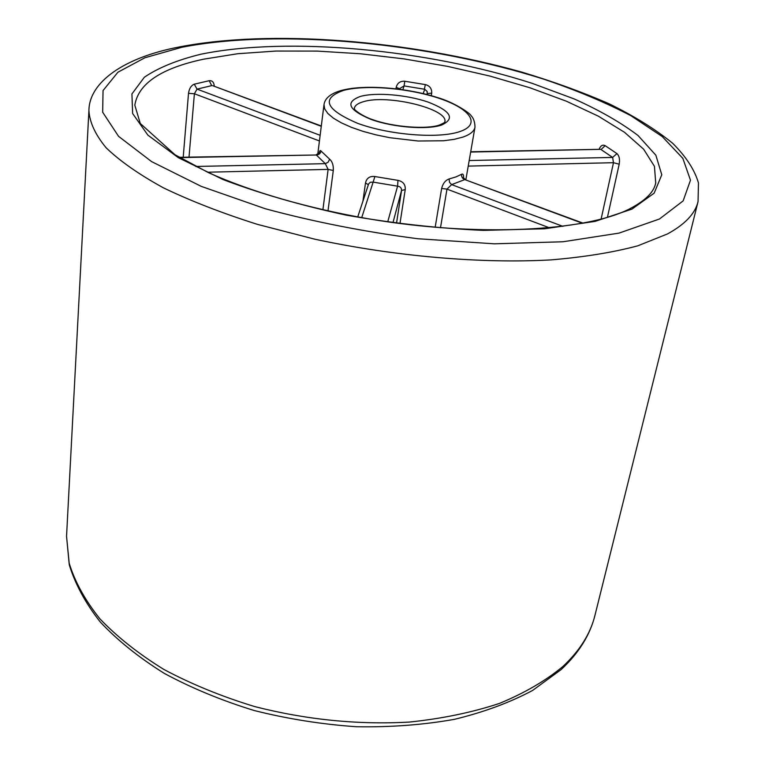 <?xml version="1.0" encoding="UTF-8"?>
<svg xmlns="http://www.w3.org/2000/svg" width="765" height="765" viewBox="0 0 765 765"><rect width="100%" height="100%" fill="white"/><g stroke="black" fill="none" stroke-linecap="round" stroke-linejoin="round"><path stroke-width="1.15" d="M214.277 86.273C213.98 82.257 212.288 80.401 209.199 80.698L211.685 85.632L197.045 89.123L194.396 93.76L189.012 157.121M463.485 178.054C463.753 174.812 463.112 173.55 461.553 174.286C461.362 176.849 462.443 178.618 464.795 179.593L583.16 223.179M320.143 135.3L197.045 89.123L194.281 84.188C191.135 85.479 189.213 88.53 188.515 93.34L194.396 93.76L319.435 140.961M601.099 219.144L613.482 162.696L619.191 164.198C619.994 159.34 619.248 155.811 616.953 153.602L612.622 157.427L601.051 149.558L605.134 145.656C602.753 144.47 600.812 145.513 599.32 148.783M427.272 94.592L427.434 93.54L431.69 93.139C431.9 88.663 429.796 85.814 425.369 84.599L424.355 89.209L404.083 85.9L404.781 81.243C400.191 80.985 397.322 83.022 396.194 87.344L395.983 88.769M179.153 157.303L316.328 154.999C318.909 154.846 320.497 153.516 321.061 151.03C320.315 150.017 319.674 150.619 319.139 152.847M322.887 209.84L328.128 169.381L333.291 170.49C333.569 165.355 332.354 161.587 329.619 159.177L328.137 162.218L325.316 163.662L328.128 169.381L207.544 172.211M357.733 216.944L368.625 183.906L370.279 182.271L373.138 182.118L374.888 176.533C369.744 175.96 366.617 178.102 365.498 182.969L362.926 201.157M396.547 223.064L401.549 190.495L405.23 189.577C405.555 184.566 403.136 181.496 397.972 180.368L397.58 186.182C400.286 186.507 401.615 187.941 401.549 190.495L392.99 222.577M582.509 223.294L464.795 179.593L451.627 184.614L449.524 182.347L449.065 178.972C445.364 180.33 442.887 183.495 441.635 188.477L446.98 189.118L451.627 184.614L562.897 226.354M468.228 166.101L613.482 162.696L612.622 157.427L469.194 160.535M470.666 152.053L600.439 149.338M427.166 94.573L427.176 91.494L424.757 89.304L423.15 93.569M402.868 89.677L404.083 85.9L399.961 88.434L399.703 89.237M212.68 85.69L321.271 126.311M655.729 183.036L654.438 166.321L643.642 149.204L624.517 132.307L598.335 116.165L566.368 101.2L529.829 87.736L489.877 76.06L447.611 66.383L404.063 58.895L360.267 53.751L317.226 51.092L276.012 51.045L237.733 53.722L203.605 59.182C161.262 68.209 138.331 83.538 134.812 105.188L140.282 123.49L174.994 154.74L208.29 172.555C250.576 191.604 307.75 208.319 369.199 218.943C478.154 237.332 585.215 231.183 628.897 209.237C651.091 197.819 654.496 188.372 655.729 183.036M200.956 54.21C288.673 36.242 427.205 49.476 532.144 83.328L574.276 98.962C599.741 110.418 620.989 122.601 638.048 135.52L655.863 155.219L661.782 174.783L654.161 193.153L631.957 209.113L595.065 221.391L544.68 228.783L483.48 230.38C438.508 228.419 392.694 223.332 346.038 215.108C300.588 205.269 259.622 193.43 223.131 179.584L178.283 157.647L147.894 135.137L132.632 113.516L131.924 93.932L144.365 77.227C158.451 67.664 177.317 59.995 200.956 54.21M444.867 121.893C448.615 108.879 387.195 93.98 363.232 101.764C357.781 103.332 354.817 105.532 354.338 108.362L354.587 109.099C353.191 108.793 361.424 116.098 373.243 119.866C394.329 127.334 426.994 129.457 439.493 125.039C447.994 121.233 443.757 122.084 444.867 121.893M360.382 96.428C375.911 92.077 407.037 94.755 428.276 102.147C450.987 111.03 455.395 118.671 441.51 125.087C426.698 130.069 392.799 127.372 370.862 119.34C348.371 109.835 344.872 102.204 360.382 96.428M459.851 131.57C481.328 124.389 470.571 108.965 440.028 98.637C409.753 88.204 365.899 84.379 343.428 90.433C320.688 98.522 325.412 109.481 357.59 123.308C389.28 135.051 438.861 138.934 459.851 131.57M465.875 179.651L474.979 127.191C474.243 131.236 470.188 134.544 462.825 137.126L454.161 139.345L443.576 140.77L418.053 141.009L389.834 137.71L375.998 134.86L363.002 131.351L351.336 127.306L341.4 122.878L333.502 118.24L327.889 113.536L324.704 108.955L323.997 104.623L317.752 154.348M194.281 84.188L209.199 80.698M562.868 666.516C579.784 650.719 590.484 633.63 594.979 615.261C590.083 635.007 578.789 653.119 561.099 669.614L532.603 690.441C509.892 702.557 483.843 712.186 454.467 719.33C423.542 724.847 390.925 727.324 356.614 726.75C321.95 724.359 287.812 718.957 254.229 710.532C221.62 700.51 191.661 688.137 164.341 673.42C139.039 657.642 117.724 640.554 100.397 622.146C85.556 603.298 75.18 584.173 69.261 564.761L66.545 536.284L69.185 563.231C74.903 581.773 85.106 600.267 99.794 618.713C117.055 636.824 138.427 653.75 163.911 669.471C191.47 684.168 221.754 696.542 254.755 706.592C306.469 719.779 358.02 724.943 409.409 722.074C442.141 718.651 472.12 712.444 499.354 703.456C524.522 693.08 545.694 680.764 562.868 666.516M659.459 219L683.155 200.87L690.479 180.196L682.849 158.374L662.251 136.572L630.905 115.706C605.526 102.481 576.753 90.394 544.594 79.445C429.442 42.706 279.397 28.171 181.754 47.306L144.92 57.748L117.896 72.235L103.046 90.557L102.663 112.206L118.546 136.323L151.604 161.606L201.281 186.383L265.264 208.73C313.813 221.831 364.666 231.833 417.814 238.737L494.372 243.815L563.021 241.759L619.038 233.115L659.459 219M594.979 615.261L698.053 201.597C695.194 213.598 685.01 224.374 667.51 233.927L637.8 245.814C613.243 252.402 584.24 257.097 550.8 259.909C480.869 263.791 394.616 256.39 314.539 239.129L257.432 224.365C221.907 213.091 190.562 200.908 163.394 187.817C139.087 174.487 120.009 161.147 106.144 147.808C95.338 134.697 89.591 122.285 88.912 110.562L66.545 536.284M449.065 178.972L456.055 176.878L461.553 174.286M183.208 157.227L188.515 93.34M619.191 164.198L607.42 217.365M605.134 145.656L616.953 153.602M431.69 93.139L431.288 95.682M404.781 81.243L425.369 84.599M321.061 151.03L329.619 159.177M333.291 170.49L327.984 210.977M374.888 176.533L397.972 180.368M405.23 189.577L399.98 223.514M435.17 227.32L441.635 188.477M195.735 166.474L325.316 163.662L316.328 154.999L179.651 157.609M387.74 221.84L397.58 186.182L373.138 182.118L361.711 217.662M549.538 227.846L446.98 189.118L440.487 227.76M368.328 184.709L365.498 182.969M399.827 88.845L396.194 87.344M474.979 127.191C474.902 122.123 473.64 118.326 471.192 115.802C470.293 113.325 454.133 102.319 437.599 97.585C406.674 87.669 364.465 84.293 341.792 90.356C330.901 93.311 324.962 98.073 323.997 104.623M698.053 201.597L698.455 182.95C694.697 169.945 686.129 156.749 672.751 143.342C655.595 129.362 634.453 116.213 609.303 103.877C582.423 92.116 553.143 81.501 521.462 72.015C408.797 40.363 271.623 28.917 178.79 47.057C123.882 57.624 89.18 82.113 88.912 110.562M463.227 178.733L463.217 177.451L465.13 179.373M470.714 151.766L600.123 149.309M316.213 154.712L319.282 152.981L318.928 154.281M212.775 85.718L321.31 125.995"/></g></svg>
